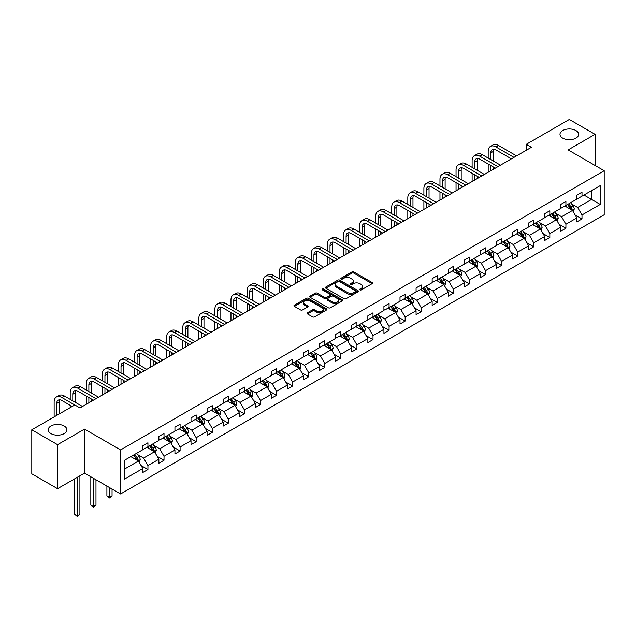 <?xml version="1.0" encoding="UTF-8"?>
<svg xmlns="http://www.w3.org/2000/svg" width="636" height="636" viewBox="0 0 636 636"><rect width="100%" height="100%" fill="white"/><g stroke="black" fill="none" stroke-linecap="round" stroke-linejoin="round"><path stroke-width="0.95" d="M64.157 425.993A9.325 5.382 0 0 0 53.996 424.824A9.325 5.382 0 0 0 48.233 429.801A9.325 5.382 0 0 0 50.967 433.609A9.325 5.382 0 0 0 61.136 434.778A9.325 5.382 0 0 0 66.891 429.801A9.325 5.382 0 0 0 64.157 425.993M575.914 130.531A9.325 5.382 0 0 0 565.746 129.362A9.325 5.382 0 0 0 559.99 134.339A9.325 5.382 0 0 0 562.725 138.147A9.325 5.382 0 0 0 572.885 139.316A9.325 5.382 0 0 0 578.641 134.339A9.325 5.382 0 0 0 575.914 130.531M359.944 289.881A1.002 0.58 0 0 0 361.359 289.881L372.108 283.672A1.431 0.827 0 0 0 372.529 283.092A1.431 0.827 0 0 0 372.108 282.511L353.902 271.993A1.431 0.827 0 0 0 351.875 271.993L341.135 278.202A1.002 0.58 0 0 0 340.84 278.608A1.002 0.58 0 0 0 341.135 279.021A1.002 0.58 0 0 0 342.55 279.021L343.941 278.218A4.579 2.639 0 0 1 350.412 278.218L351.931 279.093A4.579 2.639 0 0 1 353.266 280.961A4.579 2.639 0 0 1 351.931 282.829L350.539 283.632A1.002 0.58 0 0 0 350.245 284.038A1.002 0.58 0 0 0 350.539 284.451A1.002 0.58 0 0 0 351.954 284.451L353.346 283.648A4.579 2.639 0 0 1 359.817 283.648L361.335 284.523A4.579 2.639 0 0 1 362.679 286.391A4.579 2.639 0 0 1 361.335 288.259L359.944 289.062A1.002 0.58 0 0 0 359.65 289.475A1.002 0.58 0 0 0 359.944 289.881L359.944 289.062M307.474 312.761A1.431 0.827 0 0 0 307.053 313.341A1.431 0.827 0 0 0 307.474 313.93L312.578 316.879A1.431 0.827 0 0 0 314.605 316.879L326.538 309.986A1.431 0.827 0 0 0 326.96 309.398A1.431 0.827 0 0 0 326.538 308.818L308.333 298.308A1.431 0.827 0 0 0 306.306 298.308L294.373 305.193A1.431 0.827 0 0 0 293.951 305.781A1.431 0.827 0 0 0 294.373 306.361L300.542 309.923A1.431 0.827 0 0 0 302.569 309.923L307.673 306.973A1.431 0.827 0 0 0 308.094 306.393A1.431 0.827 0 0 0 307.673 305.813L304.612 304.04A3.824 2.21 0 0 1 303.491 302.482A3.824 2.21 0 0 1 305.86 300.438A3.824 2.21 0 0 1 310.026 300.915L322.015 307.84A3.824 2.21 0 0 1 323.136 309.398A3.824 2.21 0 0 1 320.775 311.441A3.824 2.21 0 0 1 316.601 310.964L314.605 309.812A1.431 0.827 0 0 0 312.578 309.812L307.474 312.761L307.474 313.93M84.508 429.117L57.566 444.675L31.8 429.801L31.8 473.828L57.566 488.702L84.508 473.144L120.578 493.965L120.578 449.938L84.508 429.117L84.508 473.144M595.081 165.455L595.081 134.339L568.131 149.897L604.2 170.718L120.578 449.938M595.081 134.339L569.315 119.465L526.29 144.308L526.29 150.255M31.8 429.801L74.825 404.957L79.977 407.93L531.45 147.282L526.29 144.308M344.036 298.713A1.431 0.827 0 0 0 346.064 298.713L357.996 291.821A1.431 0.827 0 0 0 358.418 291.24A1.431 0.827 0 0 0 357.996 290.652L339.791 280.142A1.431 0.827 0 0 0 337.764 280.142L325.831 287.035A1.431 0.827 0 0 0 325.409 287.615A1.431 0.827 0 0 0 325.831 288.203L344.036 298.713M322.738 290.096A1.002 0.58 0 0 1 323.756 290.239L323.756 289.046L342.271 299.739A1.431 0.827 0 0 1 342.685 300.319A1.431 0.827 0 0 1 342.271 300.908L330.33 307.792A1.431 0.827 0 0 1 328.311 307.792L310.106 297.282L310.106 296.114A1.431 0.827 0 0 0 309.684 296.702A1.431 0.827 0 0 0 310.106 297.282M310.106 296.114L315.21 293.164A1.431 0.827 0 0 1 317.237 293.164L324.614 297.425A1.431 0.827 0 0 0 326.642 297.425L330.028 295.47A1.431 0.827 0 0 0 330.45 294.889A1.431 0.827 0 0 0 330.028 294.301L322.341 289.865A1.002 0.58 0 0 1 322.047 289.46A1.002 0.58 0 0 1 322.667 288.927A1.002 0.58 0 0 1 323.756 289.046M57.566 444.675L57.566 488.702M124.545 460.257L142.79 449.732L142.79 445.741L147.942 442.767L147.942 446.758L158.865 440.446L158.865 436.463L164.016 433.49L164.016 437.473L174.94 431.168L174.94 427.177L180.091 424.204L180.091 428.195L191.015 421.883L191.015 417.9L196.166 414.926L196.166 418.909L207.09 412.605L207.09 408.614L212.241 405.641L212.241 409.632L223.164 403.319L223.164 399.336L228.316 396.363L228.316 400.346L239.239 394.042L239.239 390.059L244.399 387.078L244.399 391.068L255.322 384.756L255.322 380.773L260.474 377.8L260.474 381.783L271.397 375.479L271.397 371.496L276.549 368.514L276.549 372.505L287.472 366.201L287.472 362.21L292.624 359.237L292.624 363.22L303.547 356.915L303.547 352.932L308.699 349.951L308.699 353.942L319.622 347.638L319.622 343.647L324.773 340.673L324.773 344.656L335.697 338.352L335.697 334.369L340.848 331.396L340.848 335.379L351.772 329.074L351.772 325.083L356.931 322.11L356.931 326.093L367.854 319.789L367.854 315.806L373.006 312.833L373.006 316.815L383.929 310.511L383.929 306.52L389.081 303.547L389.081 307.538L400.004 301.226L400.004 297.243L405.156 294.269L405.156 298.252L416.079 291.948L416.079 287.957L421.231 284.984L421.231 288.975L432.154 282.662L432.154 278.679L437.306 275.706L437.306 279.689L448.229 273.385L448.229 269.394L453.381 266.42L453.381 270.411L464.304 264.099L464.304 260.116L469.463 257.143L469.463 261.126L480.387 254.821L480.387 250.83L485.538 247.857L485.538 251.848L496.462 245.536L496.462 241.553L501.613 238.58L501.613 242.562L512.537 236.258L512.537 232.267L517.688 229.294L517.688 233.285L528.611 226.973L528.611 222.99L533.763 220.016L533.763 223.999L544.686 217.695L544.686 213.712L549.838 210.731L549.838 214.722L560.761 208.409L560.761 204.426L565.913 201.453L565.913 205.436L576.836 199.132L576.836 195.149L581.996 192.167L581.996 196.158L600.233 185.625L600.233 204.426L581.996 214.96L581.996 218.943L576.836 221.916L576.836 217.933L565.913 224.238L565.913 228.229L560.761 231.202L560.761 227.211L549.838 233.523L549.838 237.506L544.686 240.48L544.686 236.497L533.763 242.801L533.763 246.792L528.611 249.765L528.611 245.774L517.688 252.087L517.688 256.07L512.537 259.043L512.537 255.06L501.613 261.364L501.613 265.355L496.462 268.328L496.462 264.338L485.538 270.65L485.538 274.633L480.387 277.606L480.387 273.623L469.463 279.927L469.463 283.91L464.304 286.892L464.304 282.901L453.381 289.213L453.381 293.196L448.229 296.169L448.229 292.186L437.306 298.491L437.306 302.474L432.154 305.455L432.154 301.464L421.231 307.768L421.231 311.759L416.079 314.733L416.079 310.75L405.156 317.054L405.156 321.037L400.004 324.018L400.004 320.027L389.081 326.332L389.081 330.322L383.929 333.296L383.929 329.313L373.006 335.617L373.006 339.6L367.854 342.581L367.854 338.591L356.931 344.895L356.931 348.886L351.772 351.859L351.772 347.876L340.848 354.18L340.848 358.163L335.697 361.137L335.697 357.154L324.773 363.458L324.773 367.449L319.622 370.422L319.622 366.439L308.699 372.744L308.699 376.727L303.547 379.7L303.547 375.717L292.624 382.021L292.624 386.012L287.472 388.986L287.472 384.995L276.549 391.307L276.549 395.29L271.397 398.263L271.397 394.28L260.474 400.585L260.474 404.575L255.322 407.549L255.322 403.558L244.399 409.87L244.399 413.853L239.239 416.826L239.239 412.844L228.316 419.148L228.316 423.139L223.164 426.112L223.164 422.121L212.241 428.433L212.241 432.416L207.09 435.39L207.09 431.407L196.166 437.711L196.166 441.702L191.015 444.675L191.015 440.684L180.091 446.997L180.091 450.98L174.94 453.953L174.94 449.97L164.016 456.274L164.016 460.257L158.865 463.239L158.865 459.248L147.942 465.56L147.942 469.543L142.79 472.516L142.79 468.533L124.545 479.059L124.545 460.257M120.578 493.965L604.2 214.753L604.2 170.718M146.908 447.347L154.532 451.751L143.609 458.063L137.646 454.613M143.609 458.063L147.942 465.56M154.532 451.751L158.865 459.248M142.79 448.778L143.609 449.255L147.942 446.758M162.983 438.069L170.607 442.473L159.684 448.778L153.721 445.335M159.684 448.778L164.016 456.274M170.607 442.473L174.94 449.97M158.865 439.5L159.684 439.969L164.016 437.473M179.058 428.791L186.69 433.188L175.767 439.5L169.796 436.05M175.767 439.5L180.091 446.997M186.69 433.188L191.015 440.684M174.94 430.214L175.767 430.691L180.091 428.195M195.133 419.506L202.765 423.91L191.841 430.214L185.871 426.772M191.841 430.214L196.166 437.711M202.765 423.91L207.09 431.407M191.015 420.937L191.841 421.414L196.166 418.909M211.216 410.228L218.84 414.624L207.916 420.937L201.954 417.494M207.916 420.937L212.241 428.433M218.84 414.624L223.164 422.121M207.09 411.651L207.916 412.128L212.241 409.632M227.29 400.942L234.915 405.347L223.991 411.651L218.029 408.209M223.991 411.651L228.316 419.148M234.915 405.347L239.239 412.844M223.164 402.373L223.991 402.85L228.316 400.346M243.365 391.665L250.989 396.061L240.066 402.373L234.104 398.931M240.066 402.373L244.399 409.87M250.989 396.061L255.322 403.558M239.239 393.088L240.066 393.565L244.399 391.068M259.44 382.379L267.064 386.783L256.141 393.088L250.179 389.645M256.141 393.088L260.474 400.585M267.064 386.783L271.397 394.28M255.322 383.81L256.141 384.287L260.474 381.783M275.515 373.101L283.139 377.498L272.216 383.81L266.253 380.368M272.216 383.81L276.549 391.307M283.139 377.498L287.472 384.995M271.397 374.525L272.216 375.002L276.549 372.505M291.59 363.816L299.222 368.22L288.299 374.525L282.328 371.082M288.299 374.525L292.624 382.021M299.222 368.22L303.547 375.717M287.472 365.247L288.299 365.724L292.624 363.22M307.665 354.538L315.297 358.942L304.374 365.247L298.403 361.805M304.374 365.247L308.699 372.744M315.297 358.942L319.622 366.439M303.547 355.961L304.374 356.438L308.699 353.942M323.748 345.253L331.372 349.657L320.449 355.961L314.486 352.519M320.449 355.961L324.773 363.458M331.372 349.657L335.697 357.154M319.622 346.684L320.449 347.161L324.773 344.656M339.823 335.975L347.447 340.379L336.524 346.684L330.561 343.241M336.524 346.684L340.848 354.18M347.447 340.379L351.772 347.876M335.697 337.398L336.524 337.875L340.848 335.379M355.898 326.689L363.522 331.094L352.598 337.398L346.636 333.956M352.598 337.398L356.931 344.895M363.522 331.094L367.854 338.591M351.772 328.12L352.598 328.597L356.931 326.093M371.973 317.412L379.597 321.816L368.673 328.12L362.711 324.678M368.673 328.12L373.006 335.617M379.597 321.816L383.929 329.313M367.854 318.835L368.673 319.312L373.006 316.815M388.047 308.126L395.672 312.53L384.748 318.835L378.786 315.392M384.748 318.835L389.081 326.332M395.672 312.53L400.004 320.027M383.929 309.557L384.748 310.034L389.081 307.538M404.122 298.848L411.754 303.253L400.831 309.557L394.861 306.115M400.831 309.557L405.156 317.054M411.754 303.253L416.079 310.75M400.004 300.272L400.831 300.749L405.156 298.252M420.205 289.563L427.829 293.967L416.906 300.279L410.935 296.829M416.906 300.279L421.231 307.768M427.829 293.967L432.154 301.464M416.079 290.994L416.906 291.471L421.231 288.975M436.28 280.285L443.904 284.69L432.981 290.994L427.018 287.552M432.981 290.994L437.306 298.491M443.904 284.69L448.229 292.186M432.154 281.716L432.981 282.185L437.306 279.689M452.355 271L459.979 275.404L449.056 281.716L443.093 278.266M449.056 281.716L453.381 289.213M459.979 275.404L464.304 282.901M448.229 272.431L449.056 272.908L453.381 270.411M468.43 261.722L476.054 266.126L465.131 272.431L459.168 268.988M465.131 272.431L469.463 279.927M476.054 266.126L480.387 273.623M464.304 263.153L465.131 263.622L469.463 261.126M484.505 252.444L492.129 256.841L481.206 263.153L475.243 259.703M481.206 263.153L485.538 270.65M492.129 256.841L496.462 264.338M480.387 253.867L481.206 254.344L485.538 251.848M500.58 243.159L508.204 247.563L497.28 253.867L491.318 250.425M497.28 253.867L501.613 261.364M508.204 247.563L512.537 255.06M496.462 244.59L497.28 245.067L501.613 242.562M516.655 233.881L524.287 238.277L513.363 244.59L507.393 241.147M513.363 244.59L517.688 252.087M524.287 238.277L528.611 245.774M512.537 235.304L513.363 235.781L517.688 233.285M532.737 224.595L540.362 229L529.438 235.304L523.468 231.862M529.438 235.304L533.763 242.801M540.362 229L544.686 236.497M528.611 226.026L529.438 226.503L533.763 223.999M548.812 215.318L556.436 219.714L545.513 226.026L539.551 222.584M545.513 226.026L549.838 233.523M556.436 219.714L560.761 227.211M544.686 216.741L545.513 217.218L549.838 214.722M564.887 206.032L572.511 210.436L561.588 216.741L555.625 213.299M561.588 216.741L565.913 224.238M572.511 210.436L576.836 217.933M560.761 207.463L561.588 207.94L565.913 205.436M583.951 195.029L591.575 199.426L577.663 207.463L571.7 204.021M577.663 207.463L581.996 214.96M600.233 204.426L591.575 199.426L591.575 190.625L600.233 185.625M576.836 198.178L577.663 198.655L581.996 196.158M124.545 469.066L138.457 461.036L130.833 456.632M138.457 461.036L142.79 468.533M575.143 214.984L581.996 218.943M559.06 224.27L565.913 228.229M542.985 233.547L549.838 237.506M526.91 242.833L533.763 246.792M510.835 252.11L517.688 256.07M494.76 261.396L501.613 265.355M478.685 270.674L485.538 274.633M462.611 279.959L469.463 283.91M446.528 289.237L453.381 293.196M430.453 298.523L437.306 302.474M414.378 307.8L421.231 311.759M398.303 317.086L405.156 321.037M382.228 326.363L389.081 330.322M366.153 335.649L373.006 339.6M350.078 344.927L356.931 348.886M333.995 354.212L340.848 358.163M317.921 363.49L324.773 367.449M301.846 372.776L308.699 376.727M285.771 382.053L292.624 386.012M269.696 391.339L276.549 395.29M253.621 400.616L260.474 404.575M237.546 409.894L244.399 413.853M221.463 419.18L228.316 423.139M205.388 428.457L212.241 432.416M189.313 437.743L196.166 441.702M173.238 447.021L180.091 450.98M157.164 456.306L164.016 460.257M141.089 465.584L147.942 469.543M360.342 290.024L361.335 289.452A4.579 2.639 0 0 0 362.679 287.583L362.679 286.391M353.266 280.961L353.266 282.153A4.579 2.639 0 0 1 351.931 284.022L350.937 284.594M372.092 283.688L353.902 273.186A1.431 0.827 0 0 0 351.875 273.186L341.532 279.156M357.981 291.837L339.791 281.335A1.431 0.827 0 0 0 337.764 281.335L325.855 288.211M355.468 291.646A1.002 0.58 0 0 0 355.763 291.24A1.002 0.58 0 0 0 355.468 290.827L339.489 281.605A1.002 0.58 0 0 0 338.074 281.605L336.603 282.448A4.579 2.639 0 0 0 335.267 284.316A4.579 2.639 0 0 0 336.603 286.184L347.526 292.496A4.579 2.639 0 0 0 354.006 292.496L355.468 291.646L355.468 292.838A1.002 0.58 0 0 0 355.763 292.425L355.763 291.24M335.267 284.316L335.267 285.508A4.579 2.639 0 0 0 336.603 287.377L336.603 286.184M355.468 292.838L354.006 293.681A4.579 2.639 0 0 1 347.526 293.681L336.603 287.377M310.122 297.29L315.21 294.357L315.21 293.164M330.45 294.889L330.45 296.082A1.431 0.827 0 0 1 330.028 296.662L326.642 298.618A1.431 0.827 0 0 1 324.614 298.618L317.237 294.357A1.431 0.827 0 0 0 315.21 294.357M323.756 290.239L342.248 300.915M332.278 301.854A3.824 2.21 0 0 0 336.452 302.331A3.824 2.21 0 0 0 338.813 300.287A3.824 2.21 0 0 0 337.692 298.729L333.471 296.289A1.431 0.827 0 0 0 331.443 296.289L328.057 298.244A1.431 0.827 0 0 0 327.635 298.833A1.431 0.827 0 0 0 328.057 299.413L332.278 301.854L332.278 303.046A3.824 2.21 0 0 0 336.452 303.523A3.824 2.21 0 0 0 338.813 301.48L338.813 300.287M327.635 298.833L327.635 300.017A1.431 0.827 0 0 0 328.057 300.605L328.057 299.413M332.278 303.046L328.057 300.605M323.136 309.398L323.136 310.591A3.824 2.21 0 0 1 320.775 312.634A3.824 2.21 0 0 1 316.601 312.157L314.605 310.996A1.431 0.827 0 0 0 312.578 310.996L307.49 313.938M303.491 302.482L303.491 303.674A3.824 2.21 0 0 0 304.612 305.232L304.612 304.04M307.673 305.813L307.673 306.973L304.612 305.232M326.522 309.994L308.333 299.492A1.431 0.827 0 0 0 306.306 299.492L294.389 306.377M573.298 211.796L574.244 209.053A3.864 2.226 -120 0 0 573.012 205.77L570.699 202.677M566.549 206.994L565.547 205.651M571.939 210.111L572.154 209.22A3.864 2.226 -120 0 0 571.048 206.899L568.735 203.806M567.773 204.371L570.317 207.765A1.964 1.137 60 0 1 570.675 208.362L572.154 209.22M567.503 204.522L569.816 207.614A3.864 2.226 60 0 1 570.778 209.435M488.194 158.07L488.194 151.408A10.931 6.312 60 0 1 490.459 146.399L493.035 144.913A10.931 6.312 60 0 1 498.497 145.453L516.551 155.876M490.459 146.399A10.931 6.312 60 0 1 495.921 146.94L513.975 157.362M511.4 158.849L495.921 149.913A7.29 4.206 -120 0 0 492.28 149.555A7.29 4.206 -120 0 0 490.769 152.894L490.769 159.556M493.806 149.221A7.29 4.206 -120 0 0 493.345 151.408L493.345 161.043M490.769 165.503L490.769 170.766M493.345 166.99L493.345 169.279M488.194 172.253L488.194 164.016M557.216 221.074L558.17 218.339A3.864 2.226 -120 0 0 556.937 215.048L554.624 211.963M550.474 216.272L549.464 214.936M555.864 219.388L556.079 218.498A3.864 2.226 -120 0 0 554.974 216.176L552.66 213.092M551.698 213.648L554.242 217.051A1.964 1.137 60 0 1 554.6 217.647L556.079 218.498M551.428 213.807L553.741 216.892A3.864 2.226 60 0 1 554.703 218.72M541.141 230.359L542.087 227.616A3.864 2.226 -120 0 0 540.854 224.333L538.541 221.241M534.391 225.557L533.389 224.214M539.789 228.674L540.004 227.783A3.864 2.226 -120 0 0 538.899 225.462L536.585 222.369M535.615 222.934L538.167 226.329A1.964 1.137 60 0 1 538.525 226.925L540.004 227.783M535.353 223.085L537.666 226.178A3.864 2.226 60 0 1 538.628 227.998M472.119 167.347L472.119 160.685A10.931 6.312 60 0 1 474.384 155.685L476.96 154.19A10.931 6.312 60 0 1 482.422 154.739L500.476 165.161M474.384 155.685A10.931 6.312 60 0 1 479.846 156.225L497.901 166.648M495.325 168.135L479.846 159.199A7.29 4.206 -120 0 0 476.205 158.833A7.29 4.206 -120 0 0 474.695 162.172L474.695 168.834M477.731 158.499A7.29 4.206 -120 0 0 477.27 160.685L477.27 170.321M474.695 174.789L474.695 180.044M477.27 176.275L477.27 178.557M472.119 181.53L472.119 173.302M456.044 176.633L456.044 169.963A10.931 6.312 60 0 1 458.31 164.963L460.885 163.476A10.931 6.312 60 0 1 466.347 164.016L484.401 174.439M458.31 164.963A10.931 6.312 60 0 1 463.771 165.503L481.826 175.926M479.25 177.412L463.771 168.476A7.29 4.206 -120 0 0 460.13 168.119A7.29 4.206 -120 0 0 458.62 171.458L458.62 178.12M461.649 167.785A7.29 4.206 -120 0 0 461.195 169.963L461.195 179.606M458.62 184.066L458.62 189.329M461.195 185.553L461.195 187.843M456.044 190.816L456.044 182.58M525.066 239.637L526.012 236.902A3.864 2.226 -120 0 0 524.78 233.611L522.466 230.526M518.316 234.835L517.314 233.499M523.714 237.951L523.929 237.061A3.864 2.226 -120 0 0 522.824 234.74L520.51 231.655M519.54 232.212L522.092 235.614A1.964 1.137 60 0 1 522.45 236.21L523.929 237.061M519.27 232.371L521.584 235.455A3.864 2.226 60 0 1 522.553 237.276M439.969 185.911L439.969 179.249A10.931 6.312 60 0 1 442.227 174.248L444.81 172.754A10.931 6.312 60 0 1 450.272 173.302L468.327 183.725M442.227 174.248A10.931 6.312 60 0 1 447.696 174.789L465.751 185.211M463.175 186.698L447.696 177.762A7.29 4.206 -120 0 0 444.055 177.396A7.29 4.206 -120 0 0 442.545 180.735L442.545 187.397M445.574 177.062A7.29 4.206 -120 0 0 445.12 179.249L445.12 188.884M442.545 193.352L442.545 198.607M445.12 194.839L445.12 197.12M439.969 200.094L439.969 191.857M508.991 248.915L509.937 246.18A3.864 2.226 -120 0 0 508.705 242.896L506.391 239.804M502.241 244.121L501.24 242.777M507.639 247.229L507.854 246.347A3.864 2.226 -120 0 0 506.749 244.025L504.435 240.933M503.466 241.497L506.01 244.892A1.964 1.137 60 0 1 506.367 245.488L507.854 246.347M503.195 241.648L505.509 244.741A3.864 2.226 60 0 1 506.471 246.561M423.894 195.196L423.894 188.526A10.931 6.312 60 0 1 426.152 183.526L428.728 182.039A10.931 6.312 60 0 1 434.197 182.58L452.252 193.002M426.152 183.526A10.931 6.312 60 0 1 431.621 184.066L449.676 194.489M447.1 195.975L431.621 187.04A7.29 4.206 -120 0 0 427.972 186.682A7.29 4.206 -120 0 0 426.47 190.021L426.47 196.683M429.499 186.348A7.29 4.206 -120 0 0 429.046 188.526L429.046 198.17M426.47 202.63L426.47 207.893M429.046 204.116L429.046 206.406M423.894 209.379L423.894 201.143M492.916 258.2L493.862 255.465A3.864 2.226 -120 0 0 492.63 252.174L490.316 249.089M486.166 253.398L485.165 252.063M491.564 256.515L491.779 255.624A3.864 2.226 -120 0 0 490.674 253.303L488.361 250.218M487.391 250.775L489.935 254.177A1.964 1.137 60 0 1 490.292 254.774L491.779 255.624M487.12 250.934L489.434 254.018A3.864 2.226 60 0 1 490.396 255.839M407.811 204.474L407.811 197.812A10.931 6.312 60 0 1 410.077 192.803L412.653 191.317A10.931 6.312 60 0 1 418.122 191.857L436.177 202.288M410.077 192.803A10.931 6.312 60 0 1 415.547 193.352L433.601 203.774M431.025 205.261L415.547 196.325A7.29 4.206 -120 0 0 411.897 195.96A7.29 4.206 -120 0 0 410.387 199.299L410.387 205.961M413.424 195.626A7.29 4.206 -120 0 0 412.971 197.812L412.971 207.447M410.387 211.915L410.387 217.17M412.971 213.402L412.971 215.684M407.811 218.657L407.811 210.421M476.841 267.478L477.787 264.743A3.864 2.226 -120 0 0 476.555 261.452L474.241 258.367M470.091 262.684L469.09 261.34M475.482 265.792L475.704 264.91A3.864 2.226 -120 0 0 474.599 262.589L472.286 259.496M471.316 260.052L473.86 263.455A1.964 1.137 60 0 1 474.218 264.051L475.704 264.91M471.045 260.211L473.359 263.296A3.864 2.226 60 0 1 474.321 265.125M391.736 213.76L391.736 207.09A10.931 6.312 60 0 1 394.002 202.089L396.578 200.602A10.931 6.312 60 0 1 402.047 201.143L420.102 211.565M394.002 202.089A10.931 6.312 60 0 1 399.464 202.63L417.518 213.052M414.942 214.539L399.464 205.603A7.29 4.206 -120 0 0 395.823 205.245A7.29 4.206 -120 0 0 394.312 208.576L394.312 215.246M397.349 204.911A7.29 4.206 -120 0 0 396.888 207.09L396.888 216.733M394.312 221.193L394.312 226.456M396.888 222.68L396.888 224.961M391.736 227.942L391.736 219.706M460.766 276.763L461.712 274.029A3.864 2.226 -120 0 0 460.48 270.737L458.166 267.645M454.017 271.962L453.015 270.626M459.407 275.078L459.621 274.188A3.864 2.226 -120 0 0 458.516 271.866L456.203 268.782M455.241 269.338L457.785 272.733A1.964 1.137 60 0 1 458.143 273.337L459.621 274.188M454.971 269.489L457.284 272.582A3.864 2.226 60 0 1 458.246 274.402M375.661 223.037L375.661 216.375A10.931 6.312 60 0 1 377.927 211.367L380.503 209.88A10.931 6.312 60 0 1 385.965 210.421L404.019 220.851M377.927 211.367A10.931 6.312 60 0 1 383.389 211.915L401.443 222.338M398.867 223.824L383.389 214.889A7.29 4.206 -120 0 0 379.748 214.523A7.29 4.206 -120 0 0 378.237 217.862L378.237 224.524M381.274 214.189A7.29 4.206 -120 0 0 380.813 216.375L380.813 226.011M378.237 230.47L378.237 235.733M380.813 231.965L380.813 234.247M375.661 237.22L375.661 228.984M444.683 286.041L445.637 283.306A3.864 2.226 -120 0 0 444.405 280.015L442.092 276.93M437.942 281.247L436.932 279.904M443.332 284.356L443.546 283.473A3.864 2.226 -120 0 0 442.441 281.152L440.128 278.059M439.166 278.616L441.71 282.018A1.964 1.137 60 0 1 442.068 282.615L443.546 283.473M438.896 278.775L441.209 281.859A3.864 2.226 60 0 1 442.171 283.688M359.586 232.315L359.586 225.653A10.931 6.312 60 0 1 361.852 220.652L364.428 219.166A10.931 6.312 60 0 1 369.89 219.706L387.944 230.129M361.852 220.652A10.931 6.312 60 0 1 367.314 221.193L385.368 231.615M382.793 233.102L367.314 224.166A7.29 4.206 -120 0 0 363.673 223.808A7.29 4.206 -120 0 0 362.162 227.139L362.162 233.81M365.199 223.475A7.29 4.206 -120 0 0 364.738 225.653L364.738 235.296M362.162 239.756L362.162 245.019M364.738 241.243L364.738 243.524M359.586 246.506L359.586 238.269M428.608 295.327L429.554 292.592A3.864 2.226 -120 0 0 428.322 289.3L426.009 286.208M421.859 290.525L420.857 289.189M427.257 293.641L427.472 292.751A3.864 2.226 -120 0 0 426.366 290.429L424.053 287.345M423.083 287.901L425.635 291.296A1.964 1.137 60 0 1 425.993 291.9L427.472 292.751M422.821 288.052L425.134 291.145A3.864 2.226 60 0 1 426.096 292.965M412.533 304.604L413.48 301.869A3.864 2.226 -120 0 0 412.247 298.578L409.934 295.494M405.784 299.81L404.782 298.467M411.182 302.919L411.397 302.036A3.864 2.226 -120 0 0 410.292 299.715L407.978 296.622M407.008 297.179L409.56 300.582A1.964 1.137 60 0 1 409.918 301.178L411.397 302.036M406.738 297.338L409.051 300.423A3.864 2.226 60 0 1 410.021 302.251M396.459 313.89L397.405 311.155A3.864 2.226 -120 0 0 396.172 307.864L393.859 304.771M389.709 309.088L388.707 307.752M395.107 312.204L395.322 311.314A3.864 2.226 -120 0 0 394.217 308.993L391.903 305.908M390.933 306.465L393.477 309.859A1.964 1.137 60 0 1 393.835 310.463L395.322 311.314M390.663 306.616L392.976 309.708A3.864 2.226 60 0 1 393.938 311.529M380.384 323.168L381.33 320.433A3.864 2.226 -120 0 0 380.097 317.141L377.784 314.057M373.634 318.366L372.632 317.03M379.032 321.482L379.247 320.6A3.864 2.226 -120 0 0 378.142 318.278L375.828 315.186M374.858 315.742L377.402 319.145A1.964 1.137 60 0 1 377.76 319.741L379.247 320.6M374.588 315.901L376.902 318.986A3.864 2.226 60 0 1 377.864 320.814M364.309 332.453L365.255 329.71A3.864 2.226 -120 0 0 364.023 326.427L361.709 323.334M357.559 327.651L356.558 326.316M362.949 330.768L363.172 329.877A3.864 2.226 -120 0 0 362.067 327.556L359.753 324.471M358.784 325.028L361.328 328.422A1.964 1.137 60 0 1 361.685 329.027L363.172 329.877M358.513 325.179L360.827 328.271A3.864 2.226 60 0 1 361.789 330.092M348.234 341.731L349.18 338.996A3.864 2.226 -120 0 0 347.948 335.705L345.634 332.62M341.484 336.929L340.483 335.593M346.874 340.045L347.089 339.163A3.864 2.226 -120 0 0 345.984 336.834L343.671 333.749M342.709 334.305L345.253 337.708A1.964 1.137 60 0 1 345.61 338.304L347.089 339.163M342.438 334.464L344.752 337.549A3.864 2.226 60 0 1 345.714 339.378M332.151 351.016L333.105 348.274A3.864 2.226 -120 0 0 331.873 344.99L329.559 341.898M325.409 346.215L324.4 344.871M330.8 349.331L331.014 348.441A3.864 2.226 -120 0 0 329.909 346.119L327.596 343.027M326.634 343.591L329.178 346.986A1.964 1.137 60 0 1 329.535 347.582L331.014 348.441M326.363 343.742L328.677 346.835A3.864 2.226 60 0 1 329.639 348.655M316.076 360.294L317.022 357.559A3.864 2.226 -120 0 0 315.79 354.268L313.476 351.183M309.327 355.492L308.325 354.157M314.725 358.609L314.939 357.726A3.864 2.226 -120 0 0 313.834 355.397L311.521 352.312M310.551 352.869L313.103 356.271A1.964 1.137 60 0 1 313.461 356.868L314.939 357.726M310.288 353.028L312.602 356.112A3.864 2.226 60 0 1 313.564 357.941M300.001 369.58L300.947 366.837A3.864 2.226 -120 0 0 299.715 363.554L297.402 360.461M293.252 364.778L292.25 363.434M298.65 367.894L298.864 367.004A3.864 2.226 -120 0 0 297.759 364.682L295.446 361.59M294.476 362.154L297.028 365.549A1.964 1.137 60 0 1 297.386 366.145L298.864 367.004M294.206 362.305L296.519 365.398A3.864 2.226 60 0 1 297.481 367.218M283.926 378.857L284.872 376.122A3.864 2.226 -120 0 0 283.64 372.831L281.327 369.747M277.177 374.055L276.175 372.72M282.575 377.172L282.789 376.289A3.864 2.226 -120 0 0 281.684 373.96L279.371 370.875M278.401 371.432L280.945 374.835A1.964 1.137 60 0 1 281.303 375.431L282.789 376.289M278.131 371.591L280.444 374.676A3.864 2.226 60 0 1 281.406 376.504M343.512 241.6L343.512 234.938A10.931 6.312 60 0 1 345.777 229.93L348.353 228.443A10.931 6.312 60 0 1 353.815 228.984L371.869 239.414M345.777 229.93A10.931 6.312 60 0 1 351.239 230.47L369.293 240.901M366.718 242.388L351.239 233.452A7.29 4.206 -120 0 0 347.598 233.086A7.29 4.206 -120 0 0 346.087 236.425L346.087 243.087M349.116 232.752A7.29 4.206 -120 0 0 348.663 234.938L348.663 244.574M346.087 249.034L346.087 254.297M348.663 250.528L348.663 252.81M343.512 255.783L343.512 247.547M327.437 250.878L327.437 244.216A10.931 6.312 60 0 1 329.694 239.215L332.278 237.729A10.931 6.312 60 0 1 337.74 238.269L355.794 248.692M329.694 239.215A10.931 6.312 60 0 1 335.164 239.756L353.219 250.179M350.643 251.665L335.164 242.729A7.29 4.206 -120 0 0 331.523 242.372A7.29 4.206 -120 0 0 330.012 245.703L330.012 252.373M333.041 242.03A7.29 4.206 -120 0 0 332.588 244.216L332.588 253.859M330.012 258.319L330.012 263.574M332.588 259.806L332.588 262.088M327.437 265.069L327.437 256.833M311.362 260.164L311.362 253.502A10.931 6.312 60 0 1 313.62 248.493L316.195 247.007A10.931 6.312 60 0 1 321.665 247.547L339.719 257.97M313.62 248.493A10.931 6.312 60 0 1 319.089 249.034L337.144 259.464M334.568 260.951L319.089 252.015A7.29 4.206 -120 0 0 315.44 251.649A7.29 4.206 -120 0 0 313.938 254.988L313.938 261.65M316.966 251.315A7.29 4.206 -120 0 0 316.513 253.502L316.513 263.137M313.938 267.597L313.938 272.86M316.513 269.084L316.513 271.373M311.362 274.347L311.362 266.11M295.279 269.441L295.279 262.779A10.931 6.312 60 0 1 297.545 257.779L300.12 256.292A10.931 6.312 60 0 1 305.59 256.833L323.645 267.255M297.545 257.779A10.931 6.312 60 0 1 303.014 258.319L321.069 268.742M318.493 270.228L303.014 261.293A7.29 4.206 -120 0 0 299.365 260.935A7.29 4.206 -120 0 0 297.855 264.266L297.855 270.928M300.892 260.593A7.29 4.206 -120 0 0 300.438 262.779L300.438 272.423M297.855 276.883L297.855 282.138M300.438 278.369L300.438 280.651M295.279 283.624L295.279 275.396M279.204 278.727L279.204 272.065A10.931 6.312 60 0 1 281.47 267.056L284.046 265.57A10.931 6.312 60 0 1 289.515 266.11L307.57 276.533M281.47 267.056A10.931 6.312 60 0 1 286.931 267.597L304.986 278.027M302.41 279.514L286.931 270.578A7.29 4.206 -120 0 0 283.29 270.213A7.29 4.206 -120 0 0 281.78 273.552L281.78 280.214M284.817 269.879A7.29 4.206 -120 0 0 284.356 272.065L284.356 281.7M281.78 286.16L281.78 291.423M284.356 287.647L284.356 289.937M279.204 292.91L279.204 284.674M263.129 288.005L263.129 281.343A10.931 6.312 60 0 1 265.395 276.342L267.971 274.855A10.931 6.312 60 0 1 273.432 275.396L291.487 285.818M265.395 276.342A10.931 6.312 60 0 1 270.856 276.883L288.911 287.305M286.335 288.792L270.856 279.856A7.29 4.206 -120 0 0 267.215 279.498A7.29 4.206 -120 0 0 265.705 282.829L265.705 289.491M268.742 279.156A7.29 4.206 -120 0 0 268.281 281.343L268.281 290.986M265.705 295.446L265.705 300.701M268.281 296.933L268.281 299.214M263.129 302.187L263.129 293.959M247.054 297.29L247.054 290.628A10.931 6.312 60 0 1 249.32 285.62L251.896 284.133A10.931 6.312 60 0 1 257.357 284.674L275.412 295.096M249.32 285.62A10.931 6.312 60 0 1 254.782 286.16L272.836 296.583M270.26 298.077L254.782 289.142A7.29 4.206 -120 0 0 251.141 288.776A7.29 4.206 -120 0 0 249.63 292.115L249.63 298.777M252.667 288.442A7.29 4.206 -120 0 0 252.206 290.628L252.206 300.264M249.63 304.724L249.63 309.986M252.206 306.21L252.206 308.5M247.054 311.473L247.054 303.237M230.979 306.568L230.979 299.906A10.931 6.312 60 0 1 233.245 294.905L235.821 293.419A10.931 6.312 60 0 1 241.282 293.959L259.337 304.382M233.245 294.905A10.931 6.312 60 0 1 238.707 295.446L256.761 305.868M254.185 307.355L238.707 298.419A7.29 4.206 -120 0 0 235.066 298.061A7.29 4.206 -120 0 0 233.555 301.392L233.555 308.055M236.584 297.72A7.29 4.206 -120 0 0 236.131 299.906L236.131 309.541M233.555 314.009L233.555 319.264M236.131 315.496L236.131 317.777M230.979 320.751L230.979 312.522M214.904 315.853L214.904 309.191A10.931 6.312 60 0 1 217.162 304.183L219.746 302.696A10.931 6.312 60 0 1 225.208 303.237L243.262 313.659M217.162 304.183A10.931 6.312 60 0 1 222.632 304.724L240.686 315.146M238.11 316.641L222.632 307.697A7.29 4.206 -120 0 0 218.991 307.339A7.29 4.206 -120 0 0 217.48 310.678L217.48 317.34M220.509 307.005A7.29 4.206 -120 0 0 220.056 309.191L220.056 318.827M217.48 323.287L217.48 328.55M220.056 324.773L220.056 327.063M214.904 330.036L214.904 321.8M198.829 325.131L198.829 318.469A10.931 6.312 60 0 1 201.087 313.469L203.663 311.982A10.931 6.312 60 0 1 209.133 312.522L227.187 322.945M201.087 313.469A10.931 6.312 60 0 1 206.557 314.009L224.611 324.432M222.036 325.918L206.557 316.982A7.29 4.206 -120 0 0 202.908 316.625A7.29 4.206 -120 0 0 201.405 319.956L201.405 326.618M204.434 316.283A7.29 4.206 -120 0 0 203.981 318.469L203.981 328.104M201.405 332.572L201.405 337.827M203.981 334.059L203.981 336.341M198.829 339.314L198.829 331.086M267.851 388.143L268.797 385.4A3.864 2.226 -120 0 0 267.565 382.117L265.252 379.024M261.102 383.341L260.1 381.998M266.5 386.457L266.715 385.567A3.864 2.226 -120 0 0 265.61 383.246L263.296 380.153M262.326 380.718L264.87 384.112A1.964 1.137 60 0 1 265.228 384.708L266.715 385.567M262.056 380.869L264.369 383.961A3.864 2.226 60 0 1 265.331 385.782M182.747 334.417L182.747 327.755A10.931 6.312 60 0 1 185.012 322.746L187.588 321.26A10.931 6.312 60 0 1 193.058 321.8L211.112 332.223M185.012 322.746A10.931 6.312 60 0 1 190.482 323.287L208.536 333.709M205.961 335.196L190.482 326.26A7.29 4.206 -120 0 0 186.833 325.902A7.29 4.206 -120 0 0 185.322 329.241L185.322 335.903M188.359 325.568A7.29 4.206 -120 0 0 187.906 327.755L187.906 337.39M185.322 341.85L185.322 347.113M187.906 343.337L187.906 345.626M182.747 348.6L182.747 340.363M251.776 397.421L252.723 394.686A3.864 2.226 -120 0 0 251.49 391.394L249.177 388.31M245.027 392.619L244.025 391.283M250.417 395.735L250.64 394.853A3.864 2.226 -120 0 0 249.535 392.523L247.221 389.439M246.251 389.995L248.795 393.398A1.964 1.137 60 0 1 249.153 393.994L250.64 394.853M245.981 390.154L248.294 393.239A3.864 2.226 60 0 1 249.256 395.067M166.672 343.694L166.672 337.032A10.931 6.312 60 0 1 168.938 332.032L171.513 330.545A10.931 6.312 60 0 1 176.983 331.086L195.037 341.508M168.938 332.032A10.931 6.312 60 0 1 174.399 332.572L192.454 342.995M189.878 344.481L174.399 335.546A7.29 4.206 -120 0 0 170.758 335.18A7.29 4.206 -120 0 0 169.248 338.519L169.248 345.181M172.284 334.846A7.29 4.206 -120 0 0 171.823 337.032L171.823 346.668M169.248 351.136L169.248 356.391M171.823 352.622L171.823 354.904M166.672 357.877L166.672 349.649M235.702 406.706L236.648 403.963A3.864 2.226 -120 0 0 235.415 400.68L233.102 397.587M228.952 401.904L227.95 400.561M234.342 405.021L234.557 404.13A3.864 2.226 -120 0 0 233.452 401.809L231.138 398.716M230.176 399.281L232.72 402.675A1.964 1.137 60 0 1 233.078 403.272L234.557 404.13M229.906 399.432L232.22 402.524A3.864 2.226 60 0 1 233.181 404.345M150.597 352.98L150.597 346.31A10.931 6.312 60 0 1 152.863 341.309L155.438 339.823A10.931 6.312 60 0 1 160.9 340.363L178.954 350.786M152.863 341.309A10.931 6.312 60 0 1 158.324 341.85L176.379 352.272M173.803 353.759L158.324 344.823A7.29 4.206 -120 0 0 154.683 344.466A7.29 4.206 -120 0 0 153.173 347.805L153.173 354.467M156.21 344.132A7.29 4.206 -120 0 0 155.748 346.31L155.748 355.953M153.173 360.413L153.173 365.676M155.748 361.9L155.748 364.19M150.597 367.163L150.597 358.927M219.619 415.984L220.573 413.249A3.864 2.226 -120 0 0 219.34 409.958L217.027 406.873M212.877 411.182L211.868 409.846M218.267 414.298L218.482 413.408A3.864 2.226 -120 0 0 217.377 411.087L215.063 408.002M214.101 408.558L216.645 411.961A1.964 1.137 60 0 1 217.003 412.557L218.482 413.408M213.831 408.717L216.145 411.802A3.864 2.226 60 0 1 217.107 413.623M134.522 362.258L134.522 355.596A10.931 6.312 60 0 1 136.788 350.595L139.364 349.1A10.931 6.312 60 0 1 144.825 349.649L162.88 360.071M136.788 350.595A10.931 6.312 60 0 1 142.249 351.136L160.304 361.558M157.728 363.045L142.249 354.109A7.29 4.206 -120 0 0 138.608 353.743A7.29 4.206 -120 0 0 137.098 357.082L137.098 363.744M140.135 353.409A7.29 4.206 -120 0 0 139.674 355.596L139.674 365.231M137.098 369.699L137.098 374.954M139.674 371.185L139.674 373.467M134.522 376.44L134.522 368.204M203.544 425.269L204.49 422.527A3.864 2.226 -120 0 0 203.258 419.243L200.944 416.151M196.794 420.468L195.793 419.124M202.192 423.576L202.407 422.694A3.864 2.226 -120 0 0 201.302 420.372L198.989 417.28M198.019 417.844L200.571 421.239A1.964 1.137 60 0 1 200.928 421.835L202.407 422.694M197.756 417.995L200.07 421.088A3.864 2.226 60 0 1 201.032 422.908M118.447 371.543L118.447 364.873A10.931 6.312 60 0 1 120.713 359.873L123.289 358.386A10.931 6.312 60 0 1 128.75 358.927L146.805 369.349M120.713 359.873A10.931 6.312 60 0 1 126.174 360.413L144.229 370.836M141.653 372.322L126.174 363.387A7.29 4.206 -120 0 0 122.533 363.029A7.29 4.206 -120 0 0 121.023 366.368L121.023 373.03M124.052 362.695A7.29 4.206 -120 0 0 123.599 364.873L123.599 374.517M121.023 378.976L121.023 384.239M123.599 380.463L123.599 382.753M118.447 385.726L118.447 377.49M187.469 434.547L188.415 431.812A3.864 2.226 -120 0 0 187.183 428.521L184.869 425.436M180.719 429.745L179.718 428.41M186.117 432.862L186.332 431.971A3.864 2.226 -120 0 0 185.227 429.65L182.914 426.565M181.944 427.122L184.496 430.524A1.964 1.137 60 0 1 184.853 431.121L186.332 431.971M181.673 427.281L183.987 430.365A3.864 2.226 60 0 1 184.949 432.186M102.372 380.821L102.372 374.159A10.931 6.312 60 0 1 104.63 369.15L107.214 367.664A10.931 6.312 60 0 1 112.675 368.204L130.73 378.635M104.63 369.15A10.931 6.312 60 0 1 110.1 369.699L128.154 380.121M125.578 381.608L110.1 372.672A7.29 4.206 -120 0 0 106.458 372.306A7.29 4.206 -120 0 0 104.948 375.645L104.948 382.308M107.977 371.973A7.29 4.206 -120 0 0 107.524 374.159L107.524 383.794M104.948 388.262L104.948 393.517M107.524 389.749L107.524 392.03M102.372 395.004L102.372 386.768M171.394 443.825L172.34 441.09A3.864 2.226 -120 0 0 171.108 437.807L168.794 434.714M164.644 439.031L163.643 437.687M170.043 442.139L170.257 441.257A3.864 2.226 -120 0 0 169.152 438.935L166.839 435.843M165.869 436.399L168.413 439.802A1.964 1.137 60 0 1 168.771 440.398L170.257 441.257M165.599 436.558L167.912 439.651A3.864 2.226 60 0 1 168.874 441.471M109.479 487.558L109.479 497.32L112.055 495.826L112.055 489.044M112.055 495.826L109.479 497.972L106.904 495.826L106.904 486.071M106.904 495.826L109.479 497.32L109.479 497.972M86.297 390.106L86.297 383.436A10.931 6.312 60 0 1 88.555 378.436L91.131 376.949A10.931 6.312 60 0 1 96.6 377.49L114.655 387.912M88.555 378.436A10.931 6.312 60 0 1 94.025 378.976L112.079 389.399M109.503 390.886L94.025 381.95A7.29 4.206 -120 0 0 90.376 381.592A7.29 4.206 -120 0 0 88.873 384.923L88.873 391.593M91.902 381.258A7.29 4.206 -120 0 0 91.449 383.436L91.449 393.08M88.873 397.54L88.873 402.803M91.449 399.026L91.449 401.308M86.297 404.289L86.297 396.053M155.319 453.11L156.265 450.375A3.864 2.226 -120 0 0 155.033 447.084L152.72 443.992M148.57 448.308L147.568 446.973M153.968 451.425L154.182 450.534A3.864 2.226 -120 0 0 153.077 448.213L150.764 445.128M149.794 445.685L152.338 449.08A1.964 1.137 60 0 1 152.696 449.684L154.182 450.534M149.524 445.836L151.837 448.929A3.864 2.226 60 0 1 152.799 450.749M93.405 478.28L93.405 506.598L95.98 505.111L95.98 479.767M95.98 505.111L93.405 507.25L90.829 505.111L90.829 476.793M90.829 505.111L93.405 506.598L93.405 507.25M70.214 399.384L70.214 392.722A10.931 6.312 60 0 1 72.48 387.714L75.056 386.227A10.931 6.312 60 0 1 80.526 386.768L98.58 397.198M72.48 387.714A10.931 6.312 60 0 1 77.95 388.262L96.004 398.685M93.428 400.171L77.95 391.235A7.29 4.206 -120 0 0 74.301 390.87A7.29 4.206 -120 0 0 72.79 394.209L72.79 400.871M75.827 390.536A7.29 4.206 -120 0 0 75.374 392.722L75.374 402.357M70.214 407.62L70.214 405.331M139.244 462.388L140.19 459.653A3.864 2.226 -120 0 0 138.958 456.362L136.645 453.277M132.495 457.594L131.493 456.25M137.885 460.703L138.107 459.82A3.864 2.226 -120 0 0 137.002 457.499L134.689 454.406M133.719 454.963L136.263 458.365A1.964 1.137 60 0 1 136.621 458.961L138.107 459.82M133.449 455.122L135.762 458.206A3.864 2.226 60 0 1 136.724 460.035M77.33 477.286L77.33 515.883L79.905 514.389L79.905 475.8M79.905 514.389L77.33 516.535L74.754 514.389L74.754 478.773M74.754 514.389L77.33 515.883L77.33 516.535M54.139 416.898L54.139 402A10.931 6.312 60 0 1 56.405 396.999L58.981 395.513A10.931 6.312 60 0 1 64.451 396.053L82.505 406.476M56.405 396.999A10.931 6.312 60 0 1 61.867 397.54L74.77 404.989M72.194 406.476L61.867 400.513A7.29 4.206 -120 0 0 58.226 400.155A7.29 4.206 -120 0 0 56.715 403.486L56.715 415.411M59.752 399.821A7.29 4.206 -120 0 0 59.291 402L59.291 413.925M361.335 289.452L361.335 288.259M350.539 284.451L350.539 283.632M351.931 284.022L351.931 282.829M341.135 279.021L341.135 278.202M351.875 273.186L351.875 271.993M353.902 273.186L353.902 271.993M372.108 283.672L372.108 282.511M325.831 288.203L325.831 287.035M337.764 281.335L337.764 280.142M339.791 281.335L339.791 280.142M357.996 291.821L357.996 290.652M347.526 293.681L347.526 292.496M354.006 293.681L354.006 292.496M317.237 294.357L317.237 293.164M324.614 298.618L324.614 297.425M326.642 298.618L326.642 297.425M330.028 296.662L330.028 295.47M342.271 300.908L342.271 299.739M312.578 310.996L312.578 309.812M314.605 310.996L314.605 309.812M316.601 312.157L316.601 310.964M294.373 306.361L294.373 305.193M306.306 299.492L306.306 298.308M308.333 299.492L308.333 298.308M326.538 309.986L326.538 308.818M572.233 210.278L574.221 209.133M571.048 206.899L573.012 205.77M568.719 208.242L569.816 207.614M498.497 145.453L495.921 146.94M493.345 151.408L490.769 152.894M556.158 219.555L558.138 218.41M554.974 216.176L556.937 215.048M552.644 217.528L553.741 216.892M540.083 228.841L542.063 227.696M538.899 225.462L540.854 224.333M536.561 226.806L537.666 226.178M482.422 154.739L479.846 156.225M477.27 160.685L474.695 162.172M466.347 164.016L463.771 165.503M461.195 169.963L458.62 171.458M524.008 238.118L525.988 236.974M522.824 234.74L524.78 233.611M520.487 236.091L521.584 235.455M450.272 173.302L447.696 174.789M445.12 179.249L442.545 180.735M507.925 247.404L509.913 246.259M506.749 244.025L508.705 242.896M504.412 245.369L505.509 244.741M434.197 182.58L431.621 184.066M429.046 188.526L426.47 190.021M491.851 256.682L493.838 255.537M490.674 253.303L492.63 252.174M488.337 254.654L489.434 254.018M418.122 191.857L415.547 193.352M412.971 197.812L410.387 199.299M475.776 265.967L477.763 264.822M474.599 262.589L476.555 261.452M472.262 263.932L473.359 263.296M402.047 201.143L399.464 202.63M396.888 207.09L394.312 208.576M459.701 275.245L461.688 274.1M458.516 271.866L460.48 270.737M456.187 273.218L457.284 272.582M385.965 210.421L383.389 211.915M380.813 216.375L378.237 217.862M443.626 284.531L445.605 283.378M442.441 281.152L444.405 280.015M440.112 282.495L441.209 281.859M369.89 219.706L367.314 221.193M364.738 225.653L362.162 227.139M427.551 293.808L429.531 292.663M426.366 290.429L428.322 289.3M424.029 291.781L425.134 291.145M411.476 303.094L413.456 301.941M410.292 299.715L412.247 298.578M407.954 301.059L409.051 300.423M395.393 312.371L397.381 311.227M394.217 308.993L396.172 307.864M391.879 310.344L392.976 309.708M379.318 321.649L381.306 320.504M378.142 318.278L380.097 317.141M375.804 319.622L376.902 318.986M363.243 330.935L365.231 329.79M362.067 327.556L364.023 326.427M359.73 328.907L360.827 328.271M347.169 340.212L349.156 339.067M345.984 336.834L347.948 335.705M343.655 338.185L344.752 337.549M331.094 349.498L333.073 348.353M329.909 346.119L331.873 344.99M327.58 347.471L328.677 346.835M315.019 358.776L316.998 357.631M313.834 355.397L315.79 354.268M311.497 356.748L312.602 356.112M298.944 368.061L300.923 366.916M297.759 364.682L299.715 363.554M295.422 366.026L296.519 365.398M282.861 377.339L284.849 376.194M281.684 373.96L283.64 372.831M279.347 375.312L280.444 374.676M353.815 228.984L351.239 230.47M348.663 234.938L346.087 236.425M337.74 238.269L335.164 239.756M332.588 244.216L330.012 245.703M321.665 247.547L319.089 249.034M316.513 253.502L313.938 254.988M305.59 256.833L303.014 258.319M300.438 262.779L297.855 264.266M289.515 266.11L286.931 267.597M284.356 272.065L281.78 273.552M273.432 275.396L270.856 276.883M268.281 281.343L265.705 282.829M257.357 284.674L254.782 286.16M252.206 290.628L249.63 292.115M241.282 293.959L238.707 295.446M236.131 299.906L233.555 301.392M225.208 303.237L222.632 304.724M220.056 309.191L217.48 310.678M209.133 312.522L206.557 314.009M203.981 318.469L201.405 319.956M266.786 386.624L268.774 385.48M265.61 383.246L267.565 382.117M263.272 384.589L264.369 383.961M193.058 321.8L190.482 323.287M187.906 327.755L185.322 329.241M250.711 395.902L252.699 394.757M249.535 392.523L251.49 391.394M247.197 393.875L248.294 393.239M176.983 331.086L174.399 332.572M171.823 337.032L169.248 338.519M234.636 405.188L236.624 404.043M233.452 401.809L235.415 400.68M231.122 403.152L232.22 402.524M160.9 340.363L158.324 341.85M155.748 346.31L153.173 347.805M218.561 414.465L220.541 413.32M217.377 411.087L219.34 409.958M215.048 412.438L216.145 411.802M144.825 349.649L142.249 351.136M139.674 355.596L137.098 357.082M202.487 423.751L204.466 422.606M201.302 420.372L203.258 419.243M198.965 421.716L200.07 421.088M128.75 358.927L126.174 360.413M123.599 364.873L121.023 366.368M186.412 433.029L188.391 431.884M185.227 429.65L187.183 428.521M182.89 431.001L183.987 430.365M112.675 368.204L110.1 369.699M107.524 374.159L104.948 375.645M170.329 442.314L172.316 441.169M169.152 438.935L171.108 437.807M166.815 440.279L167.912 439.651M96.6 377.49L94.025 378.976M91.449 383.436L88.873 384.923M154.254 451.592L156.241 450.447M153.077 448.213L155.033 447.084M150.74 449.565L151.837 448.929M80.526 386.768L77.95 388.262M75.374 392.722L72.79 394.209M138.179 460.877L140.166 459.733M137.002 457.499L138.958 456.362M134.665 458.842L135.762 458.206M64.451 396.053L61.867 397.54M59.291 402L56.715 403.486"/></g></svg>
